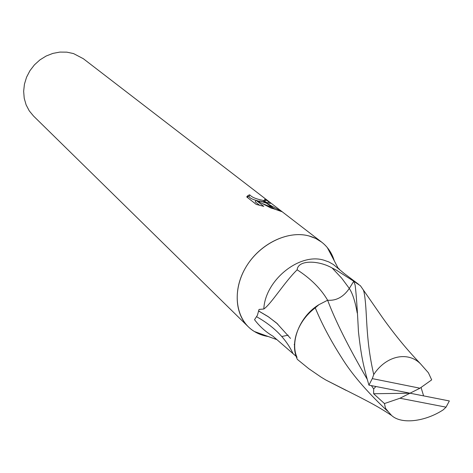 <?xml version="1.0" encoding="UTF-8"?>
<svg xmlns="http://www.w3.org/2000/svg" width="473" height="473" viewBox="0 0 473 473"><rect width="100%" height="100%" fill="white"/><g stroke="black" fill="none" stroke-linecap="round" stroke-linejoin="round"><path stroke-width="0.71" d="M338.165 268.226L327.328 247.598L331.402 253.729L334.245 260.706C331.916 253.067 327.742 246.888 321.729 242.182L83.343 58.717L73.51 53.567L66.823 52.154L59.858 52.089L52.875 53.396L46.147 56.027L39.927 59.888L34.452 64.836L29.941 70.69L26.559 77.211L24.436 84.159L23.65 91.259L24.218 98.248L26.116 104.858L29.255 110.853L33.506 116.009L248.207 326.695C253.15 331.484 259.109 334.63 266.086 336.126L268.286 336.528M323.751 260.144C299.291 252.617 265.063 280.306 263.81 309.011C271.041 304.163 284.669 281.89 297.15 269.805C297.984 259.718 318.4 260.174 332.099 267.972L336.48 270.225L358.735 284.421L344.238 273.518L333.323 264.478L328.782 261.912L323.751 260.144M296.063 356.264L273.146 336.368M321.729 242.182L315.739 238.469L308.981 235.95C287.466 229.984 258.601 244.435 245.15 268.445C231.498 292.373 236.045 320.499 254.344 331.49L266.086 336.126M272.968 336.197C265.749 331.945 259.606 326.447 254.539 319.701L257.401 315.29L259.044 309.419L263.81 309.011M327.328 247.598C322.574 241.892 316.461 238.008 308.981 235.95C288.843 230.422 262.107 242.525 247.793 264.147C233.36 285.704 233.863 312.824 248.207 326.695M249.714 194.799C251.671 197.17 256.053 199.021 262.864 200.351L265.43 202.343L259.647 200.978L266.506 203.171L273.826 208.847L271.076 208.114L255.958 200.239L263.768 206.352L256.195 204.383L246.699 196.904L248.142 195.396L249.714 194.805L249.04 196.425C249.413 197.761 251.707 199.068 255.917 200.333M264.75 201.817L264.827 202.196M262.864 200.357L265.105 200.688L265.524 200.381L264.448 199.328L268.516 201.468C270.497 202.935 270.923 203.556 269.787 203.331L265.43 202.343M249.04 196.431L247.137 197.247M266.506 203.171L282.227 211.792L273.826 208.847M259.275 201.882L259.647 200.978M275.138 209.22L273.317 208.203M272.318 207.677L263.006 203.786M267.901 202.935L268.516 201.468M265.891 202.456L263.295 200.446M259.506 201.327L256.514 200.511M267.346 202.799L264.803 201.415M259.683 205.353L255.272 201.888L255.958 200.239M274.334 208.989L267.139 203.42M338.201 268.197L339.49 269.273M372.292 378.619L373.741 374.545C364.849 336.191 367.698 310.601 363.985 292.001L363.341 289.961L360.426 285.751L353.739 281.275L355.111 284.977C356.181 293 357.292 308.562 358.451 331.668C361.224 356.553 363.489 366.48 368.922 385.134L410.002 393.211L419.965 388.203L372.292 378.619L368.922 385.134M294.165 344.539L294.502 344.545M281.807 336.51L288.169 335.162M292.905 353.343C285.946 338.65 273.873 326.453 256.673 316.75M290.517 338.408L276.675 323.112L267.919 316.455L258.743 311.045M367.196 379.251C348.465 346.975 335.274 320.635 327.629 300.231C320.877 288.707 310.714 278.567 297.15 269.805M346.307 390.462L326.009 380.103L321.037 377.099L308.804 368.704L297.34 359.379C293.958 352.166 293.579 343.93 296.199 334.671C299.551 323.964 305.901 315.018 315.249 307.84L318.879 304.701C300.136 315.964 289.701 341.5 297.032 357.399M388.321 411.747L391.591 415.465C401.476 424.636 425.251 421.626 443.242 409.825L446.051 407.158L449.35 400.95L410.002 393.211L399.987 398.242L384.431 403.558L385.525 408.347L388.321 411.747M315.249 307.84C321.806 323.792 330.645 340.448 341.754 357.819C351.433 373.54 365.948 390.609 385.3 409.027L387.724 411.238M318.879 304.701L327.623 300.231C336.202 300.923 343.422 297.003 349.293 288.471L353.739 281.275M375.869 386.547L373.682 388.93L373.646 393.737L384.431 403.558M373.682 388.93L371.406 385.637M419.965 388.203L431.683 379.872L428.408 372.777L420.396 363.702C407.549 350.889 385.779 355.962 373.741 374.545M423.601 395.866L421.047 387.434M410.002 393.211L373.646 393.737M399.987 398.242L446.051 407.158M349.31 288.435L341.595 278.047L332.099 267.972M357.21 312.96C355.182 301.449 352.545 293.284 349.293 288.471M276.528 339.508L254.344 331.49M248.136 195.396L247.456 197.04M265.111 200.688L264.744 201.563M264.667 201.752L264.508 202.125M258.731 311.086L268.711 316.999L277.846 324.135M259.878 311.636L258.749 310.992M391.591 415.465C377.283 406.047 369.78 402.476 359.799 397.196L326.009 380.097M420.396 363.702C412.462 355.324 405.686 347.649 400.069 340.684C392.886 331.957 385.093 321.344 382.35 317.407L363.341 289.961"/></g></svg>
